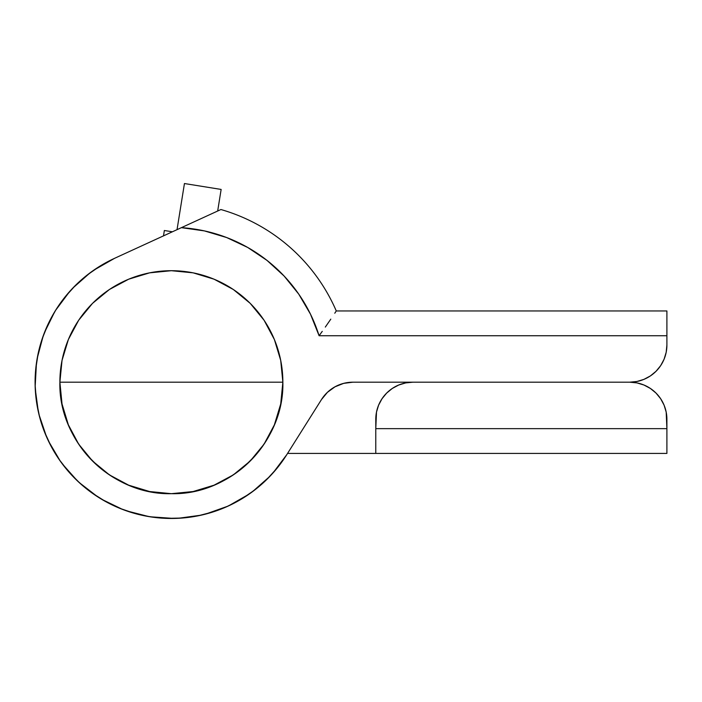 <?xml version="1.0" encoding="UTF-8"?>
<svg xmlns="http://www.w3.org/2000/svg" width="702" height="702" viewBox="0 0 702 702"><rect width="100%" height="100%" fill="white"/><g stroke="black" fill="none" stroke-linecap="round" stroke-linejoin="round"><path stroke-width="1.05" d="M282.862 382.186A111.495 111.495 0 0 1 171.367 493.681A111.495 111.495 0 0 1 59.881 382.186C58.336 441.769 111.793 495.217 171.367 493.681C230.949 495.217 284.398 441.769 282.862 382.186L59.881 382.186L282.862 382.186A111.495 111.495 0 0 0 171.367 270.7A111.495 111.495 0 0 0 59.881 382.186A111.495 111.495 0 0 1 171.367 270.7A111.495 111.495 0 0 1 282.862 382.186L280.721 403.94L274.377 424.859L264.075 444.129L250.21 461.03L233.31 474.894L214.04 485.196L193.12 491.54L171.367 493.681L149.623 491.54L128.703 485.196L109.424 474.894L92.532 461.03L78.668 444.129L68.366 424.859L62.022 403.94L59.881 382.186L62.022 360.442L68.366 339.522L78.668 320.244L92.532 303.352L109.424 289.487L128.703 279.185L149.623 272.841L171.367 270.7L193.12 272.841L214.04 279.185L233.31 289.487L250.21 303.352L264.075 320.244L274.377 339.522L280.721 360.442L282.862 382.186M666.9 310.96L336.276 310.96A179.633 179.633 0 0 0 220.919 209.529A179.633 179.633 0 0 1 336.276 310.96L666.9 310.96L666.9 345.024L666.9 310.96M412.943 382.186L629.738 382.186A37.162 37.162 0 0 0 666.9 345.024L666.189 352.272L664.074 359.248L660.635 365.672L656.019 371.305L650.385 375.93L643.953 379.361L636.986 381.476L629.738 382.186L352.93 382.186L343.655 383.362L334.968 386.82L327.422 392.33L321.481 399.552L286.679 454.817L277.474 467.699L266.839 479.431L254.914 489.847L241.865 498.815L227.86 506.203L213.092 511.916L197.762 515.882L182.081 518.041L166.251 518.366L150.491 516.847L135.012 513.522L120.024 508.415L105.73 501.605L92.322 493.19L79.975 483.266L68.866 471.99L59.144 459.494L50.939 445.954L44.358 431.554L39.487 416.488L36.399 400.956L35.135 385.17L35.705 369.349L38.11 353.703L42.313 338.434L48.262 323.762L55.87 309.872L65.04 296.964L75.641 285.205L87.539 274.754L100.561 265.76L114.549 258.327L181.397 227.659L204.405 230.905L226.667 237.548L247.683 247.446L266.979 260.381L284.126 276.053L298.736 294.112L310.477 314.163L319.094 335.731L666.9 335.731L319.094 335.731L322.262 331.362L319.094 335.731A154.852 154.852 0 0 0 181.397 227.659L114.549 258.327L93.62 270.279L114.54 258.336A136.267 136.267 0 0 0 68.866 471.99A136.267 136.267 0 0 0 286.679 454.817L321.481 399.552A37.162 37.162 0 0 1 352.93 382.186L629.738 382.186L412.943 382.186L405.695 382.906L398.718 385.021L392.295 388.452L386.662 393.076L382.037 398.71L378.606 405.133L376.491 412.1L375.781 428.65L666.9 428.65L666.189 412.1L664.074 405.133L660.635 398.71L656.019 393.076L650.385 388.452L643.953 385.021L636.986 382.906L629.738 382.186A37.162 37.162 0 0 1 666.9 419.357L666.9 428.65L375.781 428.65L375.781 453.422L666.9 453.422L666.9 428.65L666.9 453.422L287.557 453.422L375.781 453.422L375.781 419.357A37.162 37.162 0 0 1 412.943 382.186L405.695 382.906M311.679 316.663L313.583 320.911M220.919 209.529L181.397 227.659L220.919 209.529M87.539 274.754L75.641 285.205M35.705 369.349L35.135 385.17M300.772 297.13L297.885 292.892M284.828 276.807L281.897 273.727M269.454 262.364L264.505 258.476M218.348 210.714L219.612 210.135M325.316 327.079L330.8 319.147L325.316 327.079M334.775 313.224L335.889 311.539M660.635 398.71L656.019 393.076M386.662 393.076L382.037 398.71M378.606 405.133L376.491 412.1M278.299 466.672L269.445 476.798M249.201 494.05L259.766 485.907L249.201 494.05M281.432 462.539A136.267 136.267 0 0 1 277.106 468.155M277.097 468.173A136.267 136.267 0 0 1 272.464 473.56M272.455 473.578A136.267 136.267 0 0 1 268.322 477.957M254.984 489.794A136.267 136.267 0 0 1 213.013 511.942M114.9 258.169L104.914 263.224M93.524 270.34L82.976 278.475L93.524 270.34M73.236 287.636L64.444 297.709L73.236 287.636M56.678 308.599L55.221 310.925M55.028 311.232L50.017 320.2M44.524 332.388L40.251 345.059M37.25 358.09L35.53 371.358M35.126 384.722L36.03 398.06M38.233 411.249L38.636 413.039M38.759 413.575L41.725 424.166M46.464 436.67L52.404 448.648M59.494 459.994L67.655 470.586L59.494 459.994M76.816 480.317L86.89 489.118L76.816 480.317M79.133 482.502L97.789 496.893L109.38 503.545M121.569 509.038L134.24 513.311M147.271 516.312L160.539 518.032M173.973 518.436L187.241 517.532M200.43 515.329L213.347 511.837M225.851 507.098L237.829 501.158M286.065 455.782L286.855 454.527M56.59 308.74L55.783 310.021M38.943 414.329L39.365 416.005L38.943 414.329M90.172 272.753L72.815 288.083L90.172 272.753M69.761 291.383L55.528 310.424M54.721 311.741L44.516 332.423M43.164 336.012L37.18 358.45M36.451 363.048L35.17 386.504M35.276 389.154L38.303 411.547M39.031 414.698L46.525 436.811M48.482 441.084L60.311 461.161L48.482 441.084M62.338 463.925L77.387 480.87L62.338 463.925M101.72 499.315L122.596 509.433M126.316 510.802L148.885 516.593M150.035 516.777L173.842 518.436M178.273 518.287L201.211 515.154M205.423 514.136L228.036 506.124M228.571 505.87L249.14 494.094L228.571 505.87M252.483 491.69L269.866 476.368L252.483 491.69M272.964 473.008L286.741 454.712M55.098 311.118L55.669 310.205L55.098 311.118M286.153 455.633L287.083 454.168M285.556 456.563L285.881 456.054M217.673 211.021L221.139 189.435L184.442 183.538L177.036 229.659L184.442 183.538L221.139 189.435L217.673 211.021M164.356 230.502L163.496 235.881L164.356 230.502L172.402 231.792L164.356 230.502"/></g></svg>
